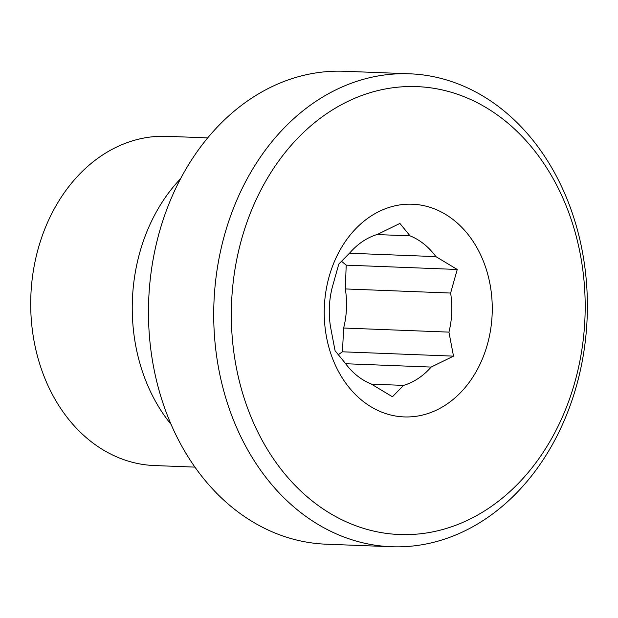 <?xml version="1.0" encoding="UTF-8"?>
<svg xmlns="http://www.w3.org/2000/svg" width="618" height="618" viewBox="0 0 618 618"><rect width="100%" height="100%" fill="white"/><g stroke="black" fill="none" stroke-linecap="round" stroke-linejoin="round"><path stroke-width="0.93" d="M450.622 293.048A77.629 61.252 -87.8 0 1 448.938 332.121L453.504 356.138L431.14 367.069A77.629 61.252 -87.8 0 1 403.593 385.393L392.422 396.764L371.078 383.909A77.629 61.252 -87.8 0 1 345.215 363.152L335.072 350.73L330.499 326.721A77.629 61.252 -87.8 0 1 332.183 287.64L338.803 264.064L349.981 252.692A77.629 61.252 -87.8 0 1 377.521 234.369L399.892 223.438L410.043 235.852A77.629 61.252 -87.8 0 1 435.899 256.617L457.243 269.471L450.622 293.048L345.331 288.938L346.196 265.145L341.345 261.128M338.054 354.848L342.457 351.804L343.647 328.019L448.938 332.121M345.331 288.938A77.629 61.252 -87.8 0 1 343.647 328.019M410.043 235.852L376.895 234.562M349.348 253.241L435.899 256.617M431.14 367.069L345.655 363.739M371.426 384.141L403.593 385.393M457.243 269.471L346.196 265.145M453.504 356.138L342.457 351.804M483.183 260.719A106.427 83.978 -87.8 0 1 403.654 416.895A106.427 83.978 -87.8 0 1 337.876 254.091A106.427 83.978 -87.8 0 1 483.183 260.719M180.688 178.602A164.736 129.989 92.2 0 0 146.288 382.04A164.736 129.989 92.2 0 0 171.109 424.435M194.925 467.115L154.346 465.539A164.736 129.989 -87.8 0 1 44.759 378.085A164.736 129.989 -87.8 0 1 167.177 136.315L207.756 137.899M566.057 205.593A224.118 176.848 -87.8 0 1 398.579 534.485A224.118 176.848 -87.8 0 1 260.062 191.634A224.118 176.848 -87.8 0 1 566.057 205.593M567.193 199.429A236.64 186.729 92.2 0 0 409.765 73.812A236.64 186.729 92.2 0 0 233.905 421.113A236.64 186.729 92.2 0 0 391.333 546.729A236.64 186.729 92.2 0 0 567.193 199.429M391.333 546.729L326.08 544.188A236.64 186.729 -87.8 0 1 168.652 418.571A236.64 186.729 -87.8 0 1 344.512 71.271L409.765 73.812"/></g></svg>
